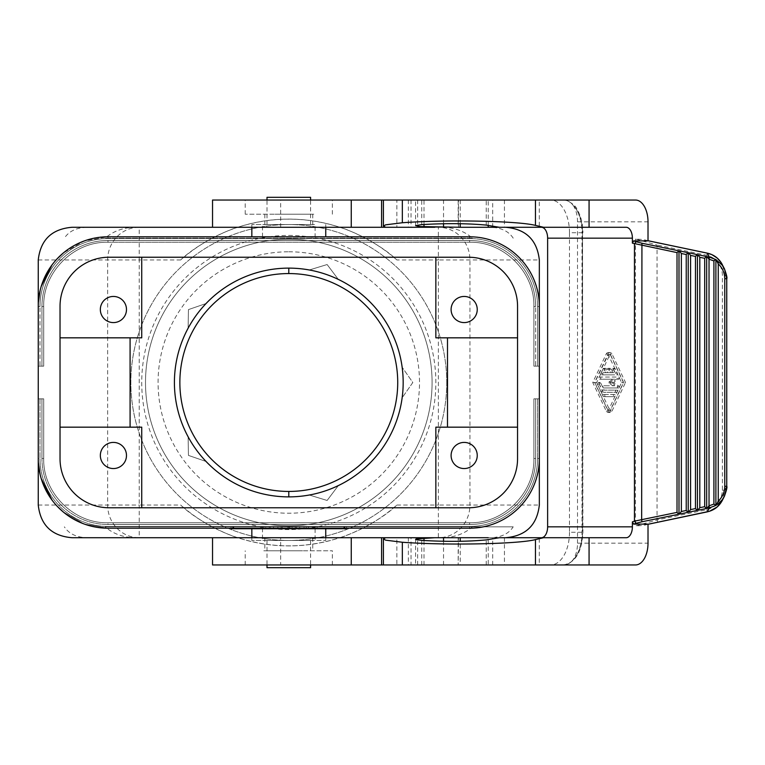 <?xml version="1.0" encoding="UTF-8"?>
<svg xmlns="http://www.w3.org/2000/svg" width="765" height="765" viewBox="0 0 765 765"><rect width="100%" height="100%" fill="white"/><g stroke="black" fill="none" stroke-linecap="round" stroke-linejoin="round"><path stroke-width="0.57" stroke-dasharray="3.83 2.87" d="M233.784 526.836L288.788 526.836L288.788 529.017L299.689 529.017L232.694 529.017L346.526 529.017L233.784 529.017L344.346 529.017L288.788 529.017L308.4 529.017L288.788 529.017L288.788 526.836L299.689 526.836L299.689 529.017L299.689 526.836L295.328 526.836L295.328 529.017L295.328 526.836L282.256 526.836L282.256 529.017L282.256 526.836L277.896 526.836L288.788 526.836L288.788 529.017L288.788 526.836L346.516 526.836L232.694 526.836L288.788 526.836L233.239 526.836L233.784 526.836L233.784 529.017L233.239 529.017L233.784 529.017L233.784 526.836M206.053 303.533L188.448 309.596L188.123 328.204L188.448 309.596L206.053 303.533A114.377 114.377 0 0 1 309.318 269.978L327.124 264.537L338.321 279.407L327.124 264.537L309.318 269.978A114.377 114.377 0 0 0 253.445 273.717M464.173 442.409A13.072 13.072 0 0 0 451.101 455.481A13.072 13.072 0 0 0 464.173 468.553A13.072 13.072 0 0 0 477.245 455.481A13.072 13.072 0 0 0 464.173 442.409M402.151 397.752A114.377 114.377 0 0 1 338.321 485.593A114.377 114.377 0 0 0 402.151 397.752L412.823 382.5L402.151 367.248L412.823 382.5L402.151 397.752M535.634 366.158L539.335 366.158L533.884 366.158L539.335 366.158L533.884 366.158L537.585 366.158L535.634 366.158L535.634 306.516L535.634 366.158M39.99 366.158L43.681 366.158L38.25 366.158L43.681 366.158L38.25 366.158L43.681 366.158L38.25 366.158L39.99 366.158L39.99 306.516L39.99 366.158M38.25 398.842L43.701 398.842L38.25 398.842L38.25 458.484A69.72 69.72 0 0 0 107.97 528.194A69.72 69.72 0 0 1 38.25 458.484A69.72 69.72 0 0 0 107.97 528.194L107.97 526.454A67.97 67.97 0 0 1 39.99 458.484L38.25 458.484L38.25 398.842L38.365 462.538M63.179 511.909L84.15 524.006L107.97 528.194L84.15 524.006L63.179 511.909L84.15 524.006L107.97 528.194L469.614 528.194C506.793 529.179 540.31 495.749 539.335 458.484L537.585 458.484A67.97 67.97 0 0 1 469.614 526.454L469.614 528.185L469.614 526.454L107.97 526.454L469.614 526.454A67.97 67.97 0 0 0 537.585 458.484A67.97 67.97 0 0 1 469.614 526.454A67.97 67.97 0 0 0 537.585 458.484L537.585 398.842L537.585 458.484A67.97 67.97 0 0 1 469.614 526.454L107.97 526.454L469.614 526.454L107.97 526.454L469.614 526.454L107.97 526.454L469.614 526.454L469.614 528.185C506.793 529.179 540.31 495.749 539.335 458.484L539.335 398.842L539.335 458.484A69.72 69.72 0 0 1 469.614 528.194A69.72 69.72 0 0 0 539.335 458.484L539.335 398.842L539.335 458.484L537.585 458.484L537.585 398.842L537.585 458.484L537.585 398.842L533.903 398.842L539.335 398.842L533.903 398.842L539.335 398.842L535.634 398.842L539.335 398.842L537.585 398.842L539.335 398.842L539.335 458.484A69.72 69.72 0 0 1 469.614 528.194L107.97 528.194L107.97 526.454A67.97 67.97 0 0 1 39.99 458.484L38.25 458.484M446.741 382.5A157.953 157.953 0 0 1 288.788 540.453A157.953 157.953 0 0 1 130.844 382.5A157.953 157.953 0 0 1 288.788 224.547A157.953 157.953 0 0 1 446.741 382.5A157.953 157.953 0 0 1 288.788 540.453A157.953 157.953 0 0 1 130.844 382.5A157.953 157.953 0 0 1 288.788 224.547A157.953 157.953 0 0 1 446.741 382.5M288.788 525.785A143.285 143.285 0 0 1 145.503 382.5A143.285 143.285 0 0 1 288.788 239.216A143.285 143.285 0 0 1 432.082 382.5A143.285 143.285 0 0 1 288.788 525.785A143.285 143.285 0 0 0 432.082 382.5A143.285 143.285 0 0 0 288.788 239.216A143.285 143.285 0 0 0 145.503 382.5A143.285 143.285 0 0 0 288.788 525.785M469.614 236.806C506.793 235.821 540.31 269.251 539.335 306.516L539.335 366.158L539.335 306.516C540.31 269.251 506.793 235.821 469.614 236.806C506.793 235.821 540.31 269.251 539.335 306.516L537.585 306.516L537.585 366.158L537.585 306.516A67.97 67.97 0 0 0 469.614 238.546A67.97 67.97 0 0 1 537.585 306.516A67.97 67.97 0 0 0 469.614 238.546A67.97 67.97 0 0 1 537.585 306.516A67.97 67.97 0 0 0 469.614 238.546A67.97 67.97 0 0 1 537.585 306.516A67.97 67.97 0 0 0 469.614 238.546L107.97 238.546L469.614 238.546A67.97 67.97 0 0 1 537.585 306.516L539.335 306.516A69.72 69.72 0 0 0 469.614 236.806A69.72 69.72 0 0 1 539.335 306.516A69.72 69.72 0 0 0 469.614 236.806L107.97 236.806L107.97 238.546A67.97 67.97 0 0 0 39.99 306.516L38.26 306.516A69.72 69.72 0 0 1 107.97 236.806A69.72 69.72 0 0 0 38.25 306.516C37.275 269.251 70.791 235.821 107.97 236.806L84.15 240.994L63.179 253.091L84.15 240.994L107.97 236.806L469.614 236.806L469.614 238.546L107.97 238.546L469.614 238.546L469.614 236.815L469.614 238.546L107.97 238.546L469.614 238.546L469.614 236.815L107.97 236.806L469.614 236.806L107.97 236.806A69.72 69.72 0 0 0 38.25 306.516L38.25 366.158M315.094 528.194L251.838 528.194L315.094 528.194L315.094 540.453L325.747 540.453L251.838 540.453L315.094 540.453M325.747 537.728L325.747 540.453M269.184 526.836L269.184 529.017L260.473 529.017L269.184 529.017L263.734 529.017L269.184 529.017L269.184 526.836L269.184 529.017L269.184 526.836L260.473 526.836L269.184 526.836M270.274 526.836L260.473 526.836L273.545 526.836L273.545 529.017L260.473 529.017L273.545 529.017L273.545 526.836L270.274 526.836L270.274 529.017L270.274 526.836M288.788 235.438A147.062 147.062 0 0 1 435.849 382.5A147.062 147.062 0 0 1 288.788 529.562A147.062 147.062 0 0 1 141.735 382.5A147.062 147.062 0 0 1 288.788 235.438M288.788 251.781A130.719 130.719 0 0 1 419.507 382.5A130.719 130.719 0 0 1 288.788 513.219A130.719 130.719 0 0 1 158.078 382.5A130.719 130.719 0 0 1 288.788 251.781M310.58 540.453L267.004 540.453L310.58 540.453L310.58 564.962M288.788 491.436A108.936 108.936 0 0 1 179.861 382.5A108.936 108.936 0 0 1 288.788 273.564A108.936 108.936 0 0 1 397.724 382.5A108.936 108.936 0 0 1 288.788 491.436M315.094 236.806L251.838 236.806L325.747 236.806L315.094 236.806L315.094 224.547L251.838 224.547L315.094 224.547M251.838 227.272L251.838 224.547M253.445 491.283A114.377 114.377 0 0 0 309.318 495.022L327.124 500.463L338.321 485.593L327.124 500.463L309.318 495.022A114.377 114.377 0 0 1 206.053 461.467L188.448 455.405L188.123 436.796A114.377 114.377 0 0 1 188.123 328.204M72.082 227.272L539.296 227.272L539.296 200.038L212.536 200.038M38.25 259.957L139.211 259.957L139.211 227.272A32.675 31.566 -90 0 0 107.645 259.957L107.645 505.043A32.675 31.566 -90 0 0 139.211 537.728L133.378 537.728C121.893 536.992 112.512 533.358 105.245 526.836L513.21 526.836C508.782 533.645 501.352 537.279 490.91 537.728L86.675 537.728C76.232 537.279 68.802 533.645 64.375 526.836M86.675 537.728L72.082 537.728M38.25 505.043L139.211 505.043L139.211 537.728L237.772 537.728C271.785 548.562 305.799 548.562 339.813 537.728L438.374 537.728L438.374 505.043L469.94 505.043A32.675 31.566 -90 0 1 438.374 537.728L339.813 537.728C349.203 535.204 379.421 521.873 396.872 505.043A163.394 163.394 0 0 1 180.712 505.043C198.164 521.873 228.381 535.204 237.772 537.728L133.378 537.728M464.173 296.447A13.072 13.072 0 0 0 451.101 309.519A13.072 13.072 0 0 0 464.173 322.591A13.072 13.072 0 0 0 477.245 309.519A13.072 13.072 0 0 0 464.173 296.447M517.551 337.834L435.849 337.834L435.849 257.231L468.524 257.231A49.017 49.017 0 0 1 517.551 306.249L517.551 458.751A49.017 49.017 0 0 1 468.524 507.769L435.849 507.769L435.849 427.166L517.551 427.166M113.411 442.409A13.072 13.072 0 0 0 100.339 455.481A13.072 13.072 0 0 0 113.411 468.553A13.072 13.072 0 0 0 126.483 455.481A13.072 13.072 0 0 0 113.411 442.409M141.735 507.769L141.735 427.166L60.033 427.166L60.033 458.751A49.017 49.017 0 0 0 109.051 507.769L435.849 507.769M141.735 257.231L141.735 337.834L60.033 337.834L60.033 306.249A49.017 49.017 0 0 1 109.051 257.231L435.849 257.231M212.555 564.962L280.669 564.962L280.669 537.728L212.536 537.728L490.91 537.728M444.207 227.272L339.813 227.272L444.207 227.272C455.691 228.008 465.072 231.642 472.34 238.164L105.245 238.164C112.512 231.642 121.893 228.008 133.378 227.272L237.772 227.272C271.785 216.438 305.799 216.438 339.813 227.272C349.203 229.796 379.421 243.127 396.872 259.957L438.374 259.957L438.374 227.272A32.675 31.566 -90 0 1 469.94 259.957L469.94 505.043L539.335 505.043M133.378 227.272L237.772 227.272C228.381 229.796 198.164 243.127 180.712 259.957A163.394 163.394 0 0 1 396.872 259.957M267.004 540.453L267.004 564.962M304.04 526.836L304.04 529.017L304.04 526.836L308.4 526.836L308.4 529.017L308.4 526.836L288.788 526.836L344.346 526.836L304.04 526.836M277.896 526.836L277.896 529.017L277.896 526.836M310.58 197.313L267.004 197.313M60.033 427.166L60.033 337.834M267.004 224.547L310.58 224.547L267.004 224.547L267.004 200.038M267.004 567.687L310.58 567.687M317.112 526.836L317.112 529.017L312.761 529.017L317.112 529.017L317.112 526.836L312.761 526.836L312.761 529.017L312.761 526.836L317.112 526.836M232.694 529.017L231.059 529.017L232.694 529.017L232.694 526.836L231.068 526.836L232.694 526.836L232.694 529.017M113.411 296.447A13.072 13.072 0 0 0 100.339 309.519A13.072 13.072 0 0 0 113.411 322.591A13.072 13.072 0 0 0 126.483 309.519A13.072 13.072 0 0 0 113.411 296.447M251.838 540.453L251.838 537.728M513.21 526.836L472.34 526.836C465.072 533.358 455.691 536.992 444.207 537.728M472.34 526.836L105.245 526.836M310.58 224.547L310.58 200.038M338.321 279.407A114.377 114.377 0 0 1 402.151 367.248A114.377 114.377 0 0 0 338.321 279.407M41.951 458.484L41.951 398.842L41.951 458.484L41.951 398.842L39.99 398.842L43.701 398.842L41.951 398.842L41.951 458.484L43.681 458.484L41.951 458.484L41.951 398.842L41.951 458.484A66.01 66.01 0 0 0 107.97 524.494L469.614 524.494A66.01 66.01 0 0 0 535.634 458.484L533.884 458.484L535.634 458.484L535.634 398.842L533.903 398.842L535.634 398.842L535.634 458.484A66.01 66.01 0 0 1 469.614 524.494L107.97 524.494L107.97 522.763L107.97 524.494L469.614 524.494A66.01 66.01 0 0 0 535.634 458.484A66.01 66.01 0 0 1 469.614 524.494L107.97 524.494L469.614 524.494A66.01 66.01 0 0 0 535.634 458.484L535.634 398.842L535.634 458.484A66.01 66.01 0 0 1 469.614 524.494L107.97 524.494A66.01 66.01 0 0 1 41.951 458.484L41.951 398.842L41.951 458.484A66.01 66.01 0 0 0 107.97 524.494A66.01 66.01 0 0 1 41.951 458.484A66.01 66.01 0 0 0 107.97 524.494A66.01 66.01 0 0 1 41.951 458.484A66.01 66.01 0 0 0 107.97 524.494L107.97 522.753C73.708 523.662 42.792 492.842 43.701 458.484L41.951 458.484A66.01 66.01 0 0 0 107.97 524.494L107.97 522.753C73.708 523.662 42.792 492.842 43.701 458.484L43.701 398.842L43.701 458.484C42.792 492.842 73.708 523.662 107.97 522.753C73.708 523.662 42.792 492.842 43.701 458.484M41.951 366.158L43.681 366.158L41.951 366.158L41.951 306.516L41.951 366.158L41.951 306.516L41.951 366.158L41.951 306.516L43.701 306.516C42.792 272.158 73.708 241.338 107.97 242.247L469.614 242.247L469.614 240.506L107.97 240.506A66.01 66.01 0 0 0 41.951 306.516L41.951 366.158M206.053 461.467L188.448 455.405L188.123 436.796M472.34 238.164L105.245 238.164M86.675 227.272C76.232 227.721 68.802 231.355 64.375 238.164M513.21 238.164C508.782 231.355 501.352 227.721 490.91 227.272M325.747 224.547L325.747 227.272M539.335 306.516L539.335 366.158M288.788 526.836L288.788 529.017L288.788 526.836M618.713 377.049A0.87 0.708 90 0 1 619.067 378.665L613.635 382.5L619.067 386.335A0.87 0.708 90 0 1 618.713 387.951L605.641 387.951A1.09 0.889 90 0 1 605.641 385.77L614.706 385.77L610.738 382.969L610.738 382.031L614.706 379.23L601.519 379.23A1.09 0.889 90 0 1 601.519 377.049L616.839 377.049A0.87 0.708 90 0 1 617.192 378.665L611.761 382.5L617.192 386.335A0.87 0.708 90 0 1 616.839 387.951L603.767 387.951A1.09 0.889 90 0 1 603.767 385.77L612.832 385.77L608.864 382.969L608.864 382.031L612.832 379.23L599.645 379.23A1.09 0.889 90 0 1 599.645 377.049L616.839 377.049M602.218 392.302A2.18 1.788 90 0 1 600.678 391.211L597.331 384.135A1.09 0.889 90 0 1 598.871 383.045L602.218 390.121L614.678 390.121A1.09 0.889 90 0 1 614.678 392.302L604.092 392.302A2.18 1.788 90 0 1 602.552 391.211L599.205 384.135A1.09 0.889 90 0 1 600.745 383.045L604.092 390.121L616.552 390.121A1.09 0.889 90 0 1 616.552 392.302L604.092 392.302M657.709 522.055L657.058 519.951L635.466 525.957L643.298 525.431L648.012 524.111M648.012 240.736L642.648 239.474L635.466 239.043L657.058 245.049L657.058 519.951L706.726 509.719C716.518 506.946 721.739 500.444 722.39 490.222L722.39 274.778C721.739 264.556 716.518 258.054 706.726 255.28L657.058 245.049L657.709 242.945M581.983 532.277L569.485 532.277L569.485 232.723L581.983 232.723L581.983 532.277A32.675 18.743 -90 0 1 563.241 564.962L635.514 564.962M577.518 543.169L577.518 221.831A21.783 12.498 90 0 0 573.817 206.359A30.504 17.49 90 0 1 582.519 232.723L582.911 532.277C581.964 551.948 575.404 562.849 563.241 564.962C567.601 564.895 571.13 562.791 573.817 558.641A21.783 12.498 90 0 0 577.518 543.169L648.012 543.169M573.817 206.359C571.13 202.209 567.601 200.105 563.241 200.038L635.514 200.038M385.684 537.728L396.853 537.728L396.853 564.962L383.399 564.962L408.357 564.962L408.357 537.728L385.684 537.728M460.214 537.728L458.493 537.728L458.178 564.962L458.178 537.728L460.214 537.728M499.306 537.728L488.233 537.728L488.233 564.962L458.178 564.962M626.143 537.728L280.669 537.728M396.853 564.962L411.044 564.962L411.044 537.728L417.585 537.728L408.357 537.728M411.044 537.728L396.853 537.728M275.046 537.728L312.761 537.728L275.046 537.728M280.669 564.962L539.296 564.962L539.296 537.728M645.861 240.191L648.012 240.889M607.802 410.002L594.807 382.5L608.194 354.721L621.572 382.5L608.577 410.002L607.802 410.002L609.676 410.002L596.681 382.5L609.676 354.998L610.451 354.998L623.446 382.5L610.451 410.002L609.676 410.002M603.767 394.482L612.612 394.482A1.09 0.889 90 0 1 612.612 396.662L603.767 396.662A1.09 0.889 90 0 1 603.767 394.482L605.641 394.482A1.09 0.889 90 0 0 605.641 396.662L614.486 396.662A1.09 0.889 90 0 0 614.486 394.482L605.641 394.482M613.128 372.698L611.847 369.973A1.09 0.889 90 0 1 613.387 368.883L615.452 373.243A1.09 0.889 90 0 1 614.678 374.879L601.701 374.879A1.09 0.889 90 0 1 600.936 373.243L602.992 368.883A1.09 0.889 90 0 1 604.541 369.973L603.25 372.698L607.295 372.698L607.295 369.428A1.09 0.889 90 0 1 609.083 369.428L609.083 372.698L615.003 372.698L610.958 372.698L610.958 369.428A1.09 0.889 90 0 0 609.169 369.428L609.169 372.698L605.125 372.698L606.415 369.973A1.09 0.889 90 0 0 604.866 368.883L602.81 373.243A1.09 0.889 90 0 0 603.575 374.879L614.678 374.879M611.761 382.5L613.635 382.5M616.839 387.951L618.713 387.951M599.645 377.049L601.519 377.049M599.645 379.23L601.519 379.23M603.767 396.662L605.641 396.662M612.832 379.23L614.706 379.23M614.678 390.121L616.552 390.121M602.218 390.121L604.092 390.121M612.612 396.662L614.486 396.662M612.832 385.77L614.706 385.77M612.612 394.482L614.486 394.482M603.767 385.77L605.641 385.77M603.767 387.951L605.641 387.951M610.126 411.092A2.725 2.228 90 0 1 608.357 412.45A2.725 2.228 90 0 1 606.263 411.092L592.741 382.5L606.263 353.908A2.725 2.228 90 0 1 608.022 352.55A2.725 2.228 90 0 1 610.126 353.908L623.638 382.5L610.126 411.092L612 411.092A2.725 2.228 90 0 1 610.068 412.459A2.725 2.228 90 0 1 608.137 411.092L594.615 382.5L592.741 382.5M606.263 353.908L608.137 353.908L594.615 382.5M608.137 353.908A2.725 2.228 90 0 1 610.068 352.541A2.725 2.228 90 0 1 612 353.908L625.512 382.5L623.638 382.5M612 411.092L625.512 382.5M621.572 382.5L623.446 382.5M594.807 382.5L596.681 382.5M611.847 369.973L613.721 369.973L615.003 372.698M613.721 369.973A1.09 0.889 90 0 1 615.261 368.883L617.326 373.243A1.09 0.889 90 0 1 616.552 374.879M601.701 374.879L603.575 374.879M603.25 372.698L605.125 372.698M607.295 372.698L609.169 372.698M609.083 372.698L610.958 372.698M614.678 392.302L616.552 392.302M383.399 200.038L417.585 200.038L396.853 200.038L396.853 227.272L417.642 227.272L396.853 227.272M626.143 227.272L539.296 227.272M415.586 539.315L415.586 564.962L460.214 564.962L460.214 541.285M424.001 224.461L424.001 200.038L460.214 200.038L458.493 200.038L458.493 227.272M263.801 550.8L332.364 550.8L263.801 550.8M302.538 550.8L264.833 550.8L302.538 550.8M383.514 200.038L396.853 200.038M569.485 232.723A32.675 18.743 90 0 0 550.743 200.038L563.241 200.038C564.637 198.441 575.72 204.791 576.829 208.96C580.798 215.443 582.825 223.361 582.911 232.723L581.983 232.723A32.675 18.743 90 0 0 563.241 200.038M550.743 200.038L539.296 200.038M424.001 200.038L504.336 200.038L458.187 200.038L458.178 227.272M313.784 200.038L245.221 200.038L313.784 200.038M722.762 265.541L724.751 274.778L726.74 278.718M726.74 486.282L724.751 490.222L722.762 499.459M313.784 564.962L245.221 564.962L313.784 564.962M313.784 214.2L245.221 214.2L313.784 214.2M415.586 564.962L488.233 564.962M563.241 564.962L539.296 564.962M411.044 564.962L408.357 564.962M275.046 214.2L312.761 214.2L275.046 214.2M499.306 227.272L504.441 227.272L499.306 227.272M648.012 524.264L645.861 524.809M582.519 232.723L582.519 532.277A30.504 17.49 -90 0 1 573.817 558.641M275.046 227.272L312.761 227.272L275.046 227.272M569.485 532.277A32.675 18.743 -90 0 1 550.743 564.962M722.39 490.222L724.751 490.222L724.751 274.778L722.39 274.778M107.97 242.237L107.97 240.506A66.01 66.01 0 0 0 41.951 306.516A66.01 66.01 0 0 1 107.97 240.506L469.614 240.506A66.01 66.01 0 0 1 535.634 306.516L533.903 306.516L535.634 306.516A66.01 66.01 0 0 0 469.614 240.506L107.97 240.506L107.97 242.237L107.97 240.506A66.01 66.01 0 0 0 41.951 306.516A66.01 66.01 0 0 1 107.97 240.506L469.614 240.506L107.97 240.506A66.01 66.01 0 0 0 41.951 306.516A66.01 66.01 0 0 1 107.97 240.506A66.01 66.01 0 0 0 41.951 306.516M39.99 398.842L39.99 458.484L39.99 398.842M261.563 526.836L261.563 529.017L261.563 526.836M107.97 238.546A67.97 67.97 0 0 0 39.99 306.516A67.97 67.97 0 0 1 107.97 238.546A67.97 67.97 0 0 0 39.99 306.516A67.97 67.97 0 0 1 107.97 238.546A67.97 67.97 0 0 0 39.99 306.516A67.97 67.97 0 0 1 107.97 238.546A67.97 67.97 0 0 0 39.99 306.516L38.26 306.516L38.365 302.462L38.25 306.516M262.491 236.806L262.491 224.547M281.128 526.836L281.128 529.017M396.872 505.043L438.374 505.043L438.374 259.957L539.335 259.957M296.457 526.836L296.457 529.017M180.712 259.957L139.211 259.957L139.211 505.043L180.712 505.043M469.614 522.753L469.614 524.494A66.01 66.01 0 0 0 535.634 458.484A66.01 66.01 0 0 1 469.614 524.494L469.614 522.753L107.97 522.753L469.614 522.753C503.877 523.662 534.792 492.842 533.884 458.484L533.884 398.842L533.884 458.484C534.792 492.842 503.877 523.662 469.614 522.753C503.877 523.662 534.792 492.842 533.884 458.484C534.792 492.842 503.877 523.662 469.614 522.753M262.653 526.836L262.653 529.017L262.653 526.836M343.801 526.836L343.801 529.017L343.801 526.836M287.85 526.836L287.85 529.017M289.734 526.836L289.734 529.017M263.734 526.836L263.734 529.017L263.734 526.836M43.701 306.516C42.792 272.158 73.708 241.338 107.97 242.247C73.708 241.338 42.792 272.158 43.701 306.516L43.701 366.158L43.701 306.516C42.792 272.158 73.708 241.338 107.97 242.247L469.614 242.247L107.97 242.247L469.614 242.247L469.614 240.506A66.01 66.01 0 0 1 535.634 306.516A66.01 66.01 0 0 0 469.614 240.506L107.97 240.506M344.891 526.836L344.891 529.017L344.891 526.836M469.614 240.506A66.01 66.01 0 0 1 535.634 306.516A66.01 66.01 0 0 0 469.614 240.506A66.01 66.01 0 0 1 535.634 306.516A66.01 66.01 0 0 0 469.614 240.506M289.878 526.836L289.878 529.017M292.058 526.836L292.058 529.017M306.22 526.836L306.22 529.017M107.97 526.454A67.97 67.97 0 0 1 39.99 458.484A67.97 67.97 0 0 0 107.97 526.454A67.97 67.97 0 0 1 39.99 458.484A67.97 67.97 0 0 0 107.97 526.454A67.97 67.97 0 0 1 39.99 458.484A67.97 67.97 0 0 0 107.97 526.454M107.97 524.494L469.614 524.494L107.97 524.494M469.614 526.454A67.97 67.97 0 0 0 537.585 458.484A67.97 67.97 0 0 1 469.614 526.454A67.97 67.97 0 0 0 537.585 458.484L537.585 398.842M537.585 306.516L537.585 366.158L537.585 306.516M535.634 398.842L535.634 458.484L535.634 398.842M262.491 528.194L262.491 540.453M600.678 391.211L602.552 391.211M635.466 239.043L635.466 525.957M577.518 221.831L648.012 221.831M492.708 564.962L492.708 537.728M707.376 253.177L706.726 255.28M617.192 386.335L619.067 386.335M617.192 378.665L619.067 378.665M608.864 382.031L610.738 382.031M598.871 383.045L600.745 383.045M597.331 384.135L599.205 384.135M608.864 382.969L610.738 382.969M606.263 411.092L608.137 411.092M610.126 353.908L612 353.908M608.577 354.998L610.451 354.998M607.802 354.998L609.676 354.998M608.577 410.002L610.451 410.002M613.387 368.883L615.261 368.883M615.452 373.243L617.326 373.243M600.936 373.243L602.81 373.243M602.992 368.883L604.866 368.883M604.541 369.973L606.415 369.973M607.295 369.428L609.169 369.428M609.083 369.428L610.958 369.428M411.044 200.038L411.044 227.272M443.537 564.962L443.537 541.266M492.708 227.272L492.708 200.038M443.537 223.734L443.537 200.038M280.669 227.272L280.669 200.038M408.357 200.038L408.357 227.272M424.001 564.962L424.001 540.539M421.745 564.962L421.745 540.396M486.224 564.962L486.224 539.899M488.233 225.35L488.233 200.038M421.745 224.604L421.745 200.038M486.224 225.101L486.224 200.038M707.376 511.823L706.726 509.719M325.747 528.194L251.838 528.194M533.884 366.158L533.884 306.516C534.792 272.158 503.877 241.338 469.614 242.247C503.877 241.338 534.792 272.158 533.884 306.516L533.884 366.158L533.884 306.516C534.792 272.158 503.877 241.338 469.614 242.247C503.877 241.338 534.792 272.158 533.884 306.516L533.884 366.158M40.134 290.442L41.176 286.521L40.134 290.442M52.058 264.872L57.279 258.656L52.058 264.872M260.473 526.836L260.473 529.017M251.838 236.806L325.747 236.806M344.346 526.836L344.346 529.017M231.059 526.836L231.059 529.017M346.526 526.836L346.526 529.017M40.134 474.558L41.176 478.479M52.058 500.128L57.279 506.344M233.239 526.836L233.239 529.017M539.335 458.484C540.31 495.749 506.793 529.179 469.614 528.194L107.97 528.194M648.012 240.707L645.038 239.942M598.106 382.5L599.98 382.5M608.194 412.459L610.068 412.459M608.194 352.541L610.068 352.541M608.194 410.279L610.068 410.279M608.194 354.721L610.068 354.721M612.612 368.338L614.486 368.338M603.767 368.338L605.641 368.338M608.194 368.338L610.068 368.338M245.221 564.962L245.221 550.8M417.642 200.038L417.642 227.272M245.221 214.2L245.221 200.038M415.586 225.685L415.586 200.038M460.214 200.038L460.214 223.715M504.441 200.038L504.441 227.272M504.441 537.728L504.441 564.962M264.824 214.2L264.824 227.272M417.642 564.962L417.642 537.728M264.824 537.728L264.824 550.8M645.038 525.058L648.012 524.293M312.761 214.2L312.761 227.272M332.364 214.2L332.364 200.038M332.364 564.962L332.364 550.8M312.761 537.728L312.761 550.8"/><path stroke-width="1.15" d="M325.747 227.272L325.747 236.806L469.614 236.806L107.97 236.806A69.72 69.72 0 0 0 38.25 306.516L38.25 458.484A69.72 69.72 0 0 0 107.97 528.194L469.614 528.194L325.747 528.194L325.747 537.728M469.614 236.806A69.72 69.72 0 0 1 539.335 306.516L539.335 458.484A69.72 69.72 0 0 1 469.614 528.194M468.524 257.231A49.017 49.017 0 0 1 517.551 306.249L517.551 458.751A49.017 49.017 0 0 1 468.524 507.769L109.051 507.769A49.017 49.017 0 0 1 60.033 458.751L60.033 306.249A49.017 49.017 0 0 1 109.051 257.231L468.524 257.231M288.788 491.436A108.936 108.936 0 0 1 179.861 382.5A108.936 108.936 0 0 1 288.788 273.564A108.936 108.936 0 0 1 397.724 382.5A108.936 108.936 0 0 1 288.788 491.436L288.788 496.877A114.377 114.377 0 0 1 174.41 382.5A114.377 114.377 0 0 1 288.788 268.123A114.377 114.377 0 0 1 403.174 382.5A114.377 114.377 0 0 1 288.788 496.877M107.97 236.806L251.838 236.806L251.838 227.272M212.536 564.962L212.536 537.728L72.082 537.728C51.791 536.035 40.507 525.144 38.25 505.043L38.25 259.957C40.507 239.856 51.791 228.965 72.082 227.272L212.536 227.272L212.536 200.038L381.592 200.038L381.592 227.272L351.25 227.272L351.25 200.038M434.778 227.272L385.684 227.272L383.399 226.067L385.637 224.834L402.333 222.749C446.798 219.479 518.402 220.913 535.452 225.398L543.561 227.272L499.306 227.272L486.224 225.101C467.855 223.37 446.358 223.208 421.745 224.604L415.596 225.627L420.09 226.564L460.214 227.272L460.214 223.715M435.849 507.769L435.849 427.166L517.551 427.166M517.551 337.834L435.849 337.834L435.849 257.231M113.411 442.409A13.072 13.072 0 0 0 100.339 455.481A13.072 13.072 0 0 0 113.411 468.553A13.072 13.072 0 0 0 126.483 455.481A13.072 13.072 0 0 0 113.411 442.409M447.496 427.166L447.496 337.834M60.033 337.834L141.735 337.834L141.735 257.231M464.173 468.553A13.072 13.072 0 0 0 477.245 455.481A13.072 13.072 0 0 0 464.173 442.409A13.072 13.072 0 0 0 451.101 455.481A13.072 13.072 0 0 0 464.173 468.553M464.173 322.591A13.072 13.072 0 0 0 477.245 309.519A13.072 13.072 0 0 0 464.173 296.447A13.072 13.072 0 0 0 451.101 309.519A13.072 13.072 0 0 0 464.173 322.591M505.502 537.728C525.794 536.035 537.068 525.144 539.335 505.043L539.335 259.957C537.068 239.856 525.794 228.965 505.502 227.272M267.004 564.962L267.004 567.687L310.58 567.687L310.58 564.962M253.445 491.283A114.377 114.377 0 0 1 206.053 461.467M141.735 507.769L141.735 427.166L60.033 427.166M267.004 200.038L267.004 197.313L310.58 197.313L310.58 200.038M130.088 427.166L130.088 337.834M251.838 537.728L251.838 528.194L107.97 528.194M206.053 303.533A114.377 114.377 0 0 1 253.445 273.717M113.411 322.591A13.072 13.072 0 0 0 126.483 309.519A13.072 13.072 0 0 0 113.411 296.447A13.072 13.072 0 0 0 100.339 309.519A13.072 13.072 0 0 0 113.411 322.591M188.123 436.796A114.377 114.377 0 0 1 188.123 328.204M212.555 564.962L351.25 564.962L351.25 537.728L212.536 537.728M635.514 564.962A21.783 12.498 90 0 0 648.012 543.169L648.012 524.111L633.64 524.111L632.387 521.854L632.387 526.836A10.892 6.244 -90 0 1 626.143 537.728L589.069 537.728L589.069 564.962L635.514 564.962M648.012 240.736L707.376 253.177L709.375 257.117L678.995 250.796L677.015 252.603L632.387 243.146L633.64 240.889L648.012 240.889L648.012 221.831A21.783 12.498 90 0 0 635.514 200.038L589.069 200.038L589.069 227.272L626.143 227.272A10.892 6.244 -90 0 1 632.387 238.164L547.625 238.164A10.892 6.244 -90 0 0 541.371 227.272M443.537 541.266L443.537 537.728L351.25 537.728M443.537 537.728L460.214 537.728L460.214 541.285M488.233 537.728L460.214 537.728M385.684 537.728L383.399 538.933L385.637 540.167L402.333 542.251C446.798 545.522 518.402 544.087 535.452 539.602L543.561 537.728L499.306 537.728L486.224 539.899C467.855 541.63 446.358 541.792 421.745 540.396L416.246 539.698L415.596 539.287L416.476 538.885L434.778 537.728M543.561 537.728L589.069 537.728M632.387 521.854L634.462 521.175L634.462 243.825L636.174 241.721L641.931 243.222L641.653 519.674L634.462 521.175L636.174 523.279L633.64 524.111M678.66 250.786L641.931 243.222M677.015 252.603L677.015 512.397L641.653 519.674L641.931 521.778L636.174 523.279M678.995 250.796L678.995 514.204L709.375 507.884L707.329 511.833C714.108 510.293 719.1 506.449 722.351 500.32L717.111 507.023L709.365 511.316L648.012 524.264M679.387 250.939L681.357 253.502L681.357 511.498L679.387 514.061M632.387 526.836L547.625 526.836A10.892 6.244 -90 0 1 541.371 537.728M402.333 542.251L402.333 564.962L589.069 564.962M212.555 227.272L351.25 227.272M402.333 564.962L351.25 564.962M383.399 226.067L383.399 200.038L381.592 200.038M589.069 200.038L383.514 200.038M709.031 505.799L713.908 504.106L713.908 260.894L709.031 259.201L709.031 505.799L707.061 508.362M632.387 243.146L632.387 238.164M547.625 526.836L547.625 238.164M499.306 227.272L458.493 227.272M543.561 227.272L589.069 227.272M641.931 521.778L678.995 514.204M688.615 252.832L690.575 255.405L690.575 509.595L688.615 512.168M688.223 252.699L688.223 512.301M385.684 227.272L381.592 227.272M687.888 512.311L686.234 510.494L686.234 254.506L687.888 252.689M722.351 264.68C719.1 258.551 714.108 254.707 707.357 253.148L711.852 254.621L717.111 257.977L721.242 262.739L724.34 268.62L722.036 264.986L715.887 259.574L715.887 505.426L713.908 504.106M715.887 259.574L709.375 257.117L709.098 259.22M724.56 495.95L726.74 486.282C727.4 486.76 726.597 490.126 724.35 496.37L722.036 500.014L718.192 503.839L716.231 505.177L718.249 501.113C722.495 497.087 724.665 492.144 724.761 486.282L724.761 278.718L726.74 278.718L724.56 269.05M709.098 505.78L709.375 507.884L715.6 505.55M715.6 259.45L713.908 260.894M724.761 486.282L726.74 486.282L726.74 278.718C727.4 278.24 726.597 274.874 724.35 268.63M704.689 258.312L704.689 506.688L699.803 507.692L699.803 257.308L704.689 258.312L706.334 256.485M686.234 254.506L681.357 253.502M690.575 255.405L695.462 256.409L695.462 508.591L690.575 509.595M681.357 511.498L686.234 510.494M707.061 256.638L709.031 259.201M678.66 514.214L677.015 512.397M718.249 501.113L718.249 263.887L716.231 259.823M724.761 278.718C724.665 272.856 722.495 267.913 718.249 263.887M697.833 254.735L699.803 257.308M706.334 508.515L704.689 506.688M699.803 507.692L697.833 510.265M697.116 510.408L695.462 508.591M695.462 256.409L697.116 254.592M706.669 256.505L706.669 508.495M697.441 254.602L697.441 510.398M288.788 268.123L288.788 273.564M636.174 241.721L633.64 240.889M535.452 539.602L535.452 564.962M424.001 226.765L424.001 224.461M443.537 227.272L443.537 223.734M402.333 200.038L402.333 222.749M424.001 540.539L424.001 538.235M488.233 227.272L488.233 225.35M535.452 200.038L535.452 225.398M381.592 564.962L381.592 537.728M38.365 302.462L40.134 290.442L38.365 302.462M41.176 286.521L52.058 264.872L41.176 286.521M57.279 258.656L63.179 253.091L57.279 258.656M38.365 462.538L40.134 474.558M41.176 478.479L52.058 500.128M57.279 506.344L63.179 511.909M707.357 253.148L648.012 240.707M383.399 538.933L383.399 564.962M724.34 496.38L722.351 500.32M726.75 486.282L726.75 278.718M648.012 524.293L707.357 511.852"/></g></svg>
